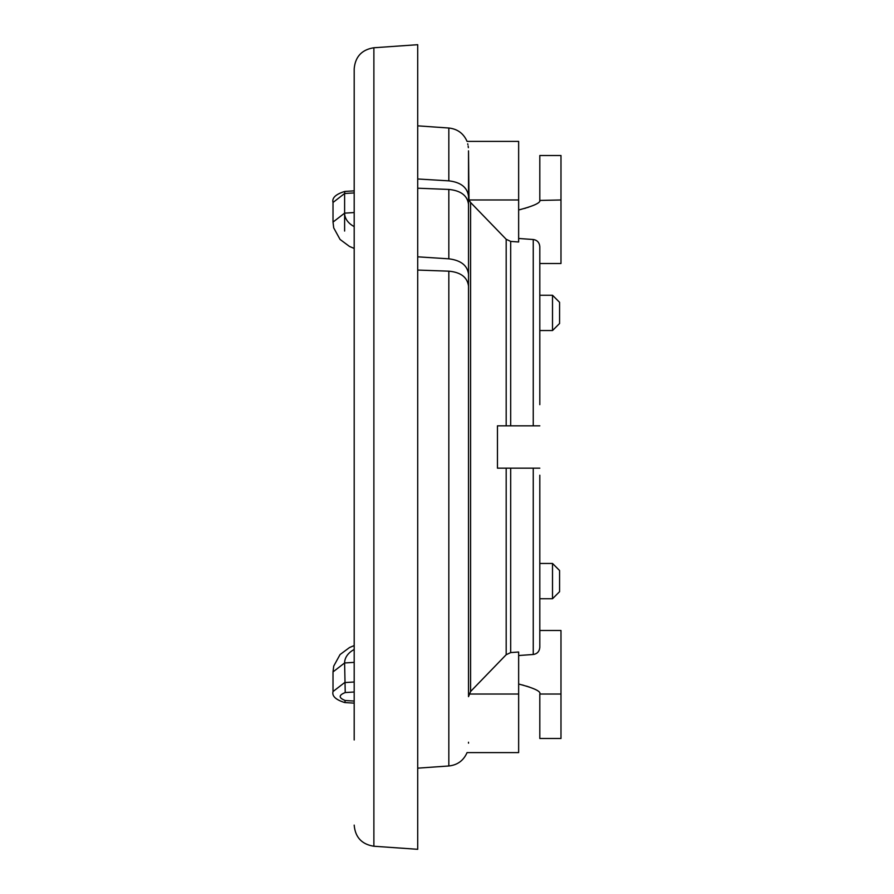 <?xml version="1.0" encoding="UTF-8"?>
<svg xmlns="http://www.w3.org/2000/svg" width="894" height="894" viewBox="0 0 894 894"><rect width="100%" height="100%" fill="white"/><g stroke="black" fill="none" stroke-linecap="round" stroke-linejoin="round"><path stroke-width="1.34" d="M539.808 482.291L539.808 489.342M539.808 404.658L539.808 246.722L539.808 263.495L560.985 263.495L560.985 199.977L539.764 200.435M552.514 598.745L552.514 563.455L559.577 570.517L559.577 591.683L552.514 598.745L539.808 598.745L539.808 647.278L539.808 475.228M539.808 468.177L497.466 468.177L497.466 425.823L539.808 425.823M539.808 519.693L539.808 563.455L552.514 563.455M539.808 330.545L539.808 295.255L552.514 295.255L552.514 330.545L539.808 330.545M552.514 295.255L559.577 302.317L559.577 323.483L552.514 330.545M468.523 696.638L468.523 286.147C467.361 277.274 460.801 272.279 448.833 271.173L448.833 765.979C457.482 765.029 463.55 760.571 467.059 752.603L518.643 752.603L518.643 652.017L510.686 652.586L506.183 654.721L470.59 691.498L468.523 696.638L468.523 196.311C467.361 187.405 460.801 182.253 448.833 180.856L417.71 178.979M518.643 655.525L533.249 654.486L533.249 468.177M518.643 238.475L533.249 239.514C537.238 240.128 539.428 242.531 539.808 246.722M510.686 241.414L518.643 241.983L518.643 199.977L468.992 199.977L470.59 202.502L506.183 239.279L510.686 241.414L510.686 425.823M539.808 647.278C539.428 651.469 537.238 653.872 533.249 654.486M560.985 694.023L539.808 694.023L539.808 738.489L560.985 738.489L560.985 630.505L539.808 630.505M539.808 694.023C541.138 691.375 534.076 688.045 518.643 684.033L518.676 684.044M522.174 684.916L523.605 685.296M526.532 686.134L527.27 686.357M528.544 686.76L529.103 686.938M448.833 180.856L448.833 128.021C457.471 128.971 463.55 133.429 467.059 141.397L518.643 141.397L518.643 199.977M373.882 47.762L417.71 44.7L417.71 849.3L373.882 846.238L373.882 47.762C361.813 49.673 355.242 56.713 354.192 68.883L354.192 739.964M468.992 199.977L468.523 150.851C466.869 138.335 466.869 138.335 468.523 150.851L468.523 196.311M417.71 188.209L448.833 189.439C460.846 190.623 467.406 195.596 468.523 204.368L468.523 282.303L467.841 282.303M468.523 743.171L468.523 743.149C466.869 755.665 466.869 755.665 468.523 743.149L468.523 742.232M448.833 189.439L448.833 258.824C460.846 260.299 467.406 265.44 468.523 274.234M468.367 147.678L468.154 146.035M467.908 144.66L467.73 143.856M448.833 258.824L417.71 256.824M417.71 270.066L448.833 271.173M354.192 68.883L354.192 278M354.192 616L354.192 645.569L349.52 647.535L340.055 654.564L333.719 666.108L333.015 671.908L333.015 691.543L344.615 682.591L354.192 681.999L354.192 692.001L345.229 692.559L344.615 662.957A23.691 16.751 180 0 1 354.192 649.502M333.015 671.908L344.615 662.957L354.192 662.365L354.192 657.604M528.265 207.33L527.616 207.542M525.918 208.056L524.454 208.47M521.425 209.274L518.643 209.967C534.076 205.955 541.127 202.625 539.808 199.977L539.808 155.511L560.985 155.511L560.985 199.977M510.686 468.177L510.686 652.586M533.249 425.823L533.249 239.514M506.183 654.721L506.183 468.177M506.183 425.823L506.183 239.279M518.643 694.023L468.992 694.023M470.59 202.502L470.59 691.498M345.229 692.559C338.524 695.208 338.524 697.856 345.229 700.516L344.793 702.561L354.192 703.142M345.229 700.516L354.192 701.064M354.192 212.548L344.615 213.141L344.615 231.043M333.015 202.457L344.615 193.506L344.615 213.141L333.015 222.092L333.015 202.457C331.853 197.887 335.775 194.221 344.793 191.439L344.615 193.506L354.192 192.914M344.615 213.141A23.691 16.751 0 0 0 354.192 226.595M333.015 222.092L333.719 227.892L340.055 239.436L349.52 246.465L354.192 248.431M448.833 765.979L417.71 768.158M448.833 128.021L417.71 125.842M373.882 846.238C361.813 844.327 355.242 837.287 354.192 825.117M333.015 691.543C331.853 696.113 335.775 699.779 344.793 702.561M344.793 191.439L354.192 190.858"/></g></svg>
